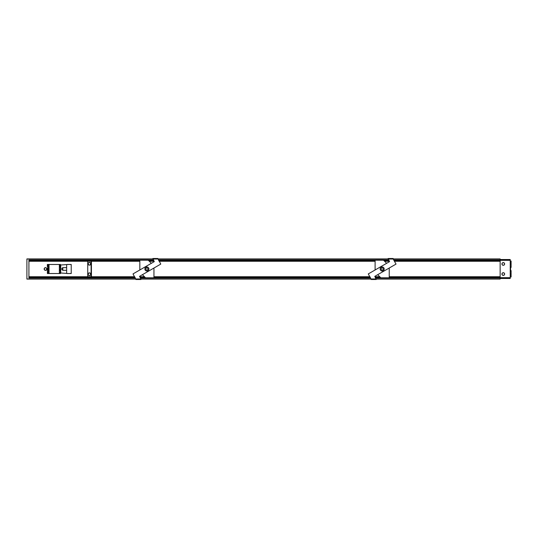 <?xml version="1.0" encoding="UTF-8"?>
<svg xmlns="http://www.w3.org/2000/svg" width="538" height="538" viewBox="0 0 538 538"><rect width="100%" height="100%" fill="white"/><g stroke="black" fill="none" stroke-linecap="round" stroke-linejoin="round"><path stroke-width="0.81" d="M47.674 269.874L47.351 270.015L47.351 269.235M47.351 269.948L47.351 269.303M393.191 258.919L500.145 258.919L500.145 279.081L376.217 279.081L500.145 279.081M46.1 267.789A1.352 1.352 0 0 1 46.1 270.211A1.352 1.352 0 0 1 44.903 270.211L44.156 269.128A1.352 1.352 0 0 1 44.156 268.872L44.903 267.789A1.352 1.352 0 0 1 46.1 267.789L47.102 268.549L47.001 269.995A0.82 0.82 0 0 0 46.806 270.042L46.1 270.211M44.903 270.211A1.352 1.352 0 0 1 44.156 269.128M48.064 271.885L48.064 273.109M48.064 268.388L48.064 269.612M48.064 264.891L48.064 266.115M48.064 266.64L48.064 267.863M48.064 270.137L48.064 271.36M60.303 273.116L60.108 272.309L60.458 273.526L48.191 273.526L48.191 273.035L47.606 273.082L47.855 272.679M60.337 271.872L60.357 272.309L60.458 271.825M60.122 270.217L60.458 269.182L60.458 272.732M60.034 269.182L60.438 269.72L60.034 269.182L60.337 268.381M60.122 266.371L60.458 268.334M60.458 265.806L60.357 266.787M60.034 265.691L60.438 266.229L60.034 265.691L60.337 264.884M59.348 273.526L59.348 264.474L60.458 264.474L60.458 265.073M28.918 261.266L91.097 261.266L28.918 261.266L28.918 276.734L91.097 276.734L91.097 261.266L87.734 261.266L87.734 276.734M48.279 266.781L47.922 266.532L48.386 267.44L48.01 267.877L48.191 266.761L47.351 266.518L47.351 265.806M47.687 266.666L47.351 264.474L48.279 265.032L48.191 266.048L47.606 266.095L47.855 265.691M60.222 266.787L60.122 267.487M60.222 270.284L60.122 270.984M47.357 271.858L47.687 270.116M47.687 270.749L47.586 270.284M60.303 271.569L60.727 271.569M60.727 270.459L60.122 270.318M60.727 266.969L60.122 266.969M60.303 268.079L60.727 268.079M67.021 264.548L60.727 265.005L60.727 272.995L67.021 273.452M153.949 277.164L370.178 277.164M375.242 277.164L380.184 277.164M153.949 276.734L369.922 276.734L153.949 276.734M374.986 276.734L379.747 276.734L374.986 276.734M28.918 277.164L134.897 277.164M139.961 277.164L144.91 277.164M91.097 261.266L139.833 261.266L91.433 261.266L91.433 276.734L134.648 276.734L28.918 276.734M139.712 276.734L144.473 276.734L139.712 276.734M28.918 260.836L139.833 260.836M148.871 260.836L153.821 260.836M158.885 260.836L375.107 260.836M149.308 261.266L154.07 261.266L149.308 261.266M159.134 261.266L375.107 261.266L159.134 261.266M28.918 260.096L153.391 260.096M158.461 260.096L388.671 260.096M393.735 260.096L500.145 260.096M135.381 278.005L28.918 278.005L28.918 259.995L153.337 259.995M26.9 279.081L135.872 279.081L26.9 279.081L26.9 258.919L152.846 258.919M157.91 258.919L388.12 258.919M140.936 279.081L371.146 279.081L140.936 279.081M28.918 277.904L135.327 277.904M140.391 277.904L370.601 277.904M375.665 277.904L500.145 277.904M389.23 277.164L500.145 277.164M389.23 276.734L500.145 276.734M384.589 261.266L389.351 261.266M394.415 261.266L500.145 261.266M384.152 260.836L389.095 260.836M394.159 260.836L500.145 260.836M393.191 259.04L393.191 258.502L388.12 258.502L389.559 261.629L368.295 273.909L371.146 279.498L376.217 279.498L374.778 276.371L396.042 264.091L393.191 259.04L388.12 259.04M386.634 263.317L383.513 260.197L375.107 260.197L375.107 269.968M389.23 268.032L389.23 277.803L380.823 277.803L377.703 274.683M382.168 267.911A1.089 1.089 0 0 1 383.258 269A1.089 1.089 0 0 1 382.168 270.089A1.089 1.089 0 0 1 381.079 269A1.089 1.089 0 0 1 382.168 267.911M382.168 271.017A2.018 2.018 0 0 1 380.151 269A2.018 2.018 0 0 1 382.168 266.983A2.018 2.018 0 0 1 384.186 269A2.018 2.018 0 0 1 382.168 271.017M140.936 278.96L140.936 279.498L135.872 279.498L133.014 273.909L154.278 261.629L152.846 258.502L157.91 258.502L160.768 264.091L139.503 276.371L140.936 278.96L135.872 278.96M151.36 263.317L148.232 260.197L139.833 260.197L139.833 269.968M153.949 268.032L153.949 277.803L145.549 277.803L142.422 274.683M146.894 271.017A2.018 2.018 0 0 1 144.877 269A2.018 2.018 0 0 1 146.894 266.983A2.018 2.018 0 0 1 148.905 269A2.018 2.018 0 0 1 146.894 271.017M146.894 267.911A1.089 1.089 0 0 1 147.984 269A1.089 1.089 0 0 1 146.894 270.089A1.089 1.089 0 0 1 145.798 269A1.089 1.089 0 0 1 146.894 267.911M88.219 273.593A1.345 1.345 0 0 1 90.034 273.015A1.345 1.345 0 0 1 90.613 274.824A1.345 1.345 0 0 1 88.804 275.402A1.345 1.345 0 0 1 88.219 273.593A1.325 1.325 0 0 1 90.021 273.035A1.325 1.325 0 0 1 90.592 274.817A1.325 1.325 0 0 1 88.81 275.382A1.325 1.325 0 0 1 88.239 273.607M88.219 263.176A1.345 1.345 0 0 1 90.034 262.598A1.345 1.345 0 0 1 90.613 264.407A1.345 1.345 0 0 1 88.804 264.985A1.345 1.345 0 0 1 88.219 263.176A1.325 1.325 0 0 1 90.021 262.618A1.325 1.325 0 0 1 90.592 264.393A1.325 1.325 0 0 1 88.81 264.965A1.325 1.325 0 0 1 88.239 263.183M44.156 268.872A1.352 1.352 0 0 1 44.903 267.789M47.102 268.549L47.102 269.989L47.438 268.549M47.102 269.989L47.438 269.989M48.01 273.116L47.519 273.176L47.371 272.309L47.519 271.811L48.279 272.02L48.01 273.116L47.922 271.771L48.279 272.02M47.855 268.818L47.606 268.408L48.191 268.455L48.386 269.182L47.922 269.72L47.472 269.182L47.855 269.182M47.855 270.56L47.687 270.022L48.191 270.204L48.279 269.477L47.519 269.686L47.741 268.381M48.191 266.714L48.279 265.98L47.519 266.189L47.371 265.691L47.741 264.884M47.855 265.321L47.606 264.918M47.855 272.309L47.472 272.309L47.741 271.872M48.191 271.952L48.279 271.219L47.788 271.367L48.279 270.271L48.01 271.367M48.01 269.619L48.279 268.523M48.01 266.128L47.922 264.783L48.279 265.032M47.458 266.566L47.606 266.095M48.01 267.877L47.687 267.978L47.687 266.626M48.191 268.455L47.922 267.978M47.458 270.056L47.606 269.592M60.135 265.691L60.303 266.128M47.351 273.526L48.191 273.526M59.348 264.474L47.519 264.474M47.351 266.451L47.351 264.474M47.687 268.213L47.687 267.554M47.687 266.835L47.687 267.251M60.458 265.321L60.458 265.738M60.438 266.229L60.458 265.691L60.337 266.128M60.357 270.056L60.122 270.56L60.122 270.116M60.135 272.679L60.364 273.122L60.034 272.679M60.438 268.28L60.357 269.619M60.458 268.818L60.458 268.28M71.218 264.474L67.102 264.474L66.645 264.925L66.645 273.075L67.102 273.526L71.218 273.526L71.218 264.474M66.645 267.635L62.812 267.635C61.453 268.543 61.453 269.437 62.812 270.318L66.645 270.318M71.218 264.925L70.76 264.474M70.76 273.526L71.218 273.075M62.812 270.318L62.812 267.635M504.53 274.555A1.345 1.345 0 0 1 502.774 275.288A1.345 1.345 0 0 1 502.041 273.533A1.345 1.345 0 0 1 503.797 272.8A1.345 1.345 0 0 1 504.53 274.555A1.345 1.345 0 0 1 502.774 275.288A1.345 1.345 0 0 1 502.041 273.533M504.53 264.467A1.345 1.345 0 0 1 502.774 265.2A1.345 1.345 0 0 1 502.041 263.445A1.345 1.345 0 0 1 503.797 262.712A1.345 1.345 0 0 1 504.53 264.467A1.345 1.345 0 0 1 502.774 265.2A1.345 1.345 0 0 1 502.041 263.445M500.145 259.524L510.226 259.524L510.226 277.669L500.145 277.669M510.226 277.669L510.226 278.476L500.145 278.476M510.226 261.73L511.1 261.73L511.1 267.413L510.596 267.413L510.596 270.587L511.1 270.587L511.1 276.983L510.226 276.983M510.226 262.826L511.1 262.826M510.226 275.174L511.1 275.174M510.226 276.27L511.1 276.27M510.226 266.814L511.1 266.814M510.226 267.823L510.596 267.823M510.226 261.017L511.1 261.017L511.1 261.73M510.226 270.177L510.596 270.177M510.226 271.186L511.1 271.186M510.226 264.461L511.1 264.461M510.226 261.212L511.1 261.212M510.226 263.452L511.1 263.452M510.226 273.539L511.1 273.539M510.226 274.548L511.1 274.548M510.226 276.788L511.1 276.788M153.949 276.983L370.07 276.983M375.134 276.983L380.003 276.983M28.918 276.983L134.789 276.983M139.86 276.983L144.722 276.983M28.918 261.017L139.833 261.017M149.06 261.017L153.929 261.017M158.992 261.017L375.107 261.017M393.675 259.995L500.145 259.995M158.401 259.995L388.611 259.995M140.936 278.98L371.146 278.98M140.452 278.005L370.662 278.005M26.9 259.02L152.846 259.02M26.9 278.98L135.872 278.98M157.91 259.02L388.12 259.02M376.217 278.98L500.145 278.98M375.726 278.005L500.145 278.005M393.191 259.02L500.145 259.02M28.918 277.857L135.294 277.857M140.364 277.857L370.574 277.857M375.638 277.857L500.145 277.857M28.918 277.218L134.924 277.218M139.994 277.218L144.957 277.218M153.949 277.218L370.205 277.218M375.268 277.218L380.238 277.218M389.23 277.218L500.145 277.218M389.23 276.983L500.145 276.983M384.334 261.017L389.203 261.017M394.267 261.017L500.145 261.017M28.918 260.782L139.833 260.782M148.824 260.782L153.787 260.782M158.858 260.782L375.107 260.782M384.098 260.782L389.068 260.782M394.132 260.782L500.145 260.782M28.918 260.143L153.424 260.143M158.488 260.143L388.698 260.143M393.762 260.143L500.145 260.143M376.217 278.96L371.146 278.96M157.91 259.04L152.846 259.04M90.492 264.346A1.21 1.21 0 0 1 88.864 264.864A1.21 1.21 0 0 1 88.34 263.237A1.21 1.21 0 0 1 89.974 262.712A1.21 1.21 0 0 1 90.492 264.346M88.34 273.654A1.21 1.21 0 0 1 89.974 273.136A1.21 1.21 0 0 1 90.492 274.763A1.21 1.21 0 0 1 88.864 275.288A1.21 1.21 0 0 1 88.34 273.654M47.371 265.321L47.371 265.691M47.371 268.818L47.371 269.182M47.371 272.309L47.371 272.679M47.519 273.526L47.606 273.082M47.788 266.633L47.855 267.44M47.687 267.44L47.788 267.877M47.687 270.56L47.855 270.93M47.687 270.93L47.788 271.367M60.458 272.679L60.458 272.309M48.191 264.965L48.191 264.474M49.032 264.474L49.032 273.526M44.345 268.368A1.325 1.325 0 0 1 46.14 267.837A1.325 1.325 0 0 1 46.665 269.632A1.325 1.325 0 0 1 44.869 270.163A1.325 1.325 0 0 1 44.345 268.368M44.439 268.422A1.21 1.21 0 0 1 46.086 267.937A1.21 1.21 0 0 1 46.564 269.578A1.21 1.21 0 0 1 44.923 270.063A1.21 1.21 0 0 1 44.439 268.422M510.226 260.331L500.145 260.331M504.449 264.434A1.258 1.258 0 0 1 502.808 265.126A1.258 1.258 0 0 1 502.122 263.479A1.258 1.258 0 0 1 503.763 262.793A1.258 1.258 0 0 1 504.449 264.434M504.449 274.521A1.258 1.258 0 0 1 502.808 275.207A1.258 1.258 0 0 1 502.122 273.566A1.258 1.258 0 0 1 503.763 272.874A1.258 1.258 0 0 1 504.449 274.521M60.135 269.182L60.337 269.619"/></g></svg>
